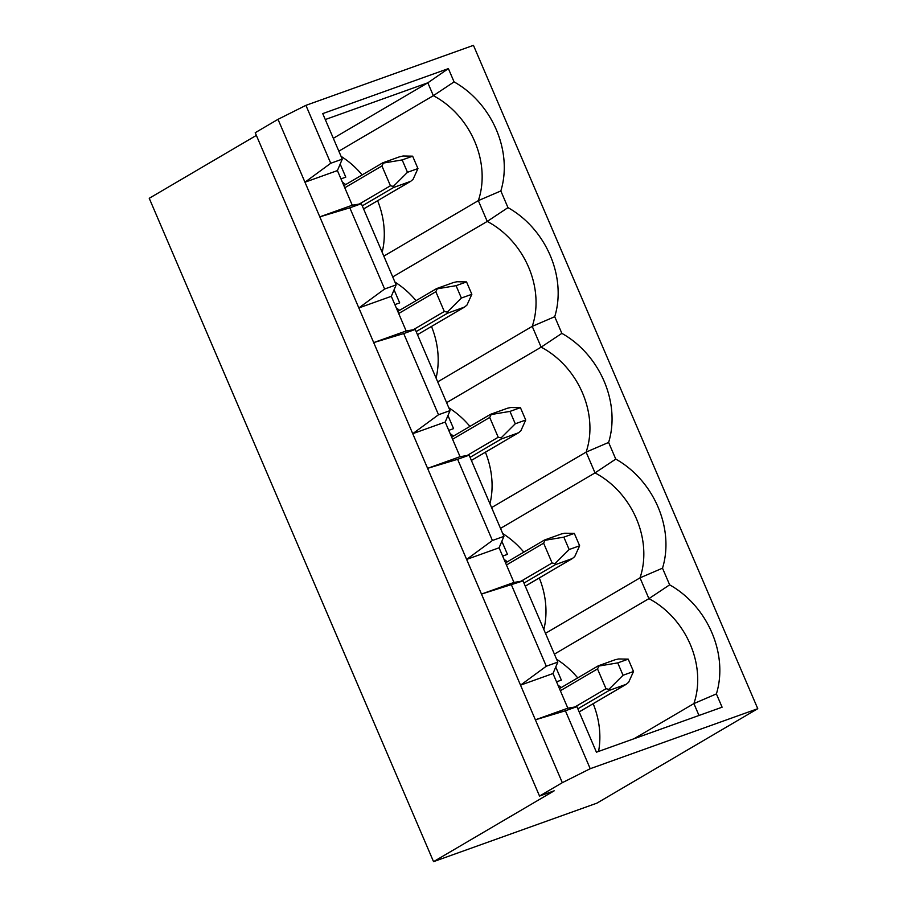 <?xml version="1.0" encoding="UTF-8"?>
<svg xmlns="http://www.w3.org/2000/svg" width="907" height="907" viewBox="0 0 907 907"><rect width="100%" height="100%" fill="white"/><g stroke="black" fill="none" stroke-linecap="round" stroke-linejoin="round"><path stroke-width="1.36" d="M256.375 135.392L149.236 198.304L433.546 861.65L596.908 803.149L757.764 708.696L590.219 768.705L562.317 782.684L535.379 719.818L565.401 710.782L590.219 768.705M511.503 585.049L546.297 666.226L520.527 685.159L481.481 594.074L523.022 580.922L513.952 582.453L481.481 594.074L427.594 468.341L457.616 459.305L492.41 540.493L466.629 559.426L499.088 547.794L503.929 536.366L492.41 540.493M554.404 654.128L648.924 598.643L669.649 584.845A85.077 69.601 59.6 0 1 716.394 693.912L722.097 707.199L596.432 752.198L576.92 706.655L567.839 708.186L552.987 673.538L557.816 662.11L546.297 666.226M557.816 662.11L523.022 580.922M598.563 751.438A79.669 65.179 59.6 0 0 593.178 703.696M577.725 677.88A79.669 65.179 59.6 0 0 556.615 659.298M556.535 681.826L561.354 680.103L555.742 667.019M543.849 629.503A79.669 65.179 59.6 0 0 539.291 577.952M523.827 552.148A79.669 65.179 59.6 0 0 502.727 533.554M502.648 556.082L507.455 554.358L501.854 541.275M489.95 503.759A79.669 65.179 59.6 0 0 485.404 452.219M469.939 426.403A79.669 65.179 59.6 0 0 448.829 407.821M448.75 430.349L453.568 428.626L447.956 415.531M436.063 378.026A79.669 65.179 59.6 0 0 431.505 326.475M416.041 300.659A79.669 65.179 59.6 0 0 394.942 282.077M394.862 304.605L399.681 302.881L394.069 289.798M382.164 252.282A79.669 65.179 59.6 0 0 377.618 200.742M362.154 174.926A79.669 65.179 59.6 0 0 341.043 156.344M340.975 178.872L345.782 177.148L340.17 164.054M698.991 715.476L693.9 703.583A79.669 65.179 59.6 0 0 648.924 598.643L640.013 577.85A79.669 65.179 59.6 0 0 595.026 472.898L586.115 452.105A79.669 65.179 59.6 0 0 541.139 347.154L532.228 326.373A79.669 65.179 59.6 0 0 487.24 221.421L478.329 200.628L500.834 190.958L507.977 207.624L487.24 221.421L392.731 276.918M634.027 738.74L693.9 703.583L716.394 693.912M545.492 633.335L640.013 577.85L662.507 568.179L669.649 584.845M503.929 536.366L469.134 455.178L457.616 459.305M469.134 455.178L460.053 456.709L427.594 468.341L373.695 342.597L403.717 333.561L438.512 414.748L412.742 433.682L445.201 422.061L450.031 410.622L438.512 414.748M500.505 528.396L595.026 472.898L615.762 459.101L608.62 442.435L586.115 452.105L491.594 507.603M450.031 410.622L415.236 329.445L403.717 333.561M415.236 329.445L406.166 330.976L373.695 342.597L319.808 216.852L349.83 207.828L384.625 289.016L358.843 307.949L391.314 296.317L396.144 284.889L384.625 289.016M446.618 402.651L541.139 347.154L561.864 333.368L554.721 316.702L532.228 326.373L437.707 381.858M396.144 284.889L361.349 203.701L349.83 207.828M361.349 203.701L352.267 205.231L337.415 170.584L342.256 159.144L322.733 113.602L448.387 68.603L454.078 81.891A85.077 69.601 59.6 0 1 500.834 190.958M337.415 170.584L304.956 182.205L278.007 119.339L305.908 105.348L330.738 163.271L304.956 182.205L319.808 216.852L352.267 205.231M383.82 256.125L478.329 200.628A79.669 65.179 59.6 0 0 433.353 95.677L427.832 82.809L333.322 138.306M554.721 316.702A85.077 69.601 59.6 0 0 507.977 207.624M608.62 442.435A85.077 69.601 59.6 0 0 561.864 333.368M662.507 568.179A85.077 69.601 59.6 0 0 615.762 459.101M576.92 706.655L565.401 710.782M757.764 708.696L473.454 45.35L305.908 105.348M342.256 159.144L330.738 163.271M562.317 782.684L539.529 796.063L255.218 132.717L278.007 119.339M567.839 708.186L535.379 719.818L520.527 685.159L552.987 673.538M539.529 796.063L554.188 790.813L433.546 861.65M338.833 151.174L433.353 95.677L454.078 81.891M391.314 296.317L406.166 330.976M445.201 422.061L460.053 456.709M499.088 547.794L513.952 582.453M325.273 119.543L427.832 82.809L448.387 68.603M407.481 172.307L393.366 186.377L390.429 185.765L381.938 165.958L383.378 163.067L382.731 162.841L399.726 156.741L403.093 156.004L412.64 156.174L402.175 159.927L407.481 172.307L417.946 168.555L412.64 156.174M410.338 181.491L363.594 208.939L410.712 181.309L393.581 187.488L393.366 186.377M383.378 163.067L402.175 159.927M410.712 181.309L413.082 179.314L417.946 168.555M461.368 298.04L447.253 312.11L444.317 311.498L435.836 291.703L437.265 288.811L436.618 288.585L453.625 282.474L456.981 281.748L466.538 281.918L456.062 285.671L461.368 298.04L471.844 294.299L466.538 281.918M464.225 307.224L417.481 334.672L464.599 307.042L447.48 313.232L447.253 312.11M437.265 288.811L456.062 285.671M464.599 307.042L466.969 305.047L471.844 294.299M515.267 423.784L501.14 437.854L498.215 437.242L489.723 417.447L491.163 414.544L490.517 414.318L507.512 408.218L510.879 407.492L520.425 407.662L509.961 411.404L515.267 423.784L525.731 420.032L520.425 407.662M471.391 460.439L518.498 432.786L501.367 438.965L501.14 437.854M491.163 414.544L509.961 411.404M518.498 432.786L520.867 430.791L525.731 420.032M569.154 549.529L555.039 563.587L552.102 562.986L543.622 543.18L545.05 540.289L544.404 540.062L561.399 533.951L564.766 533.225L574.324 533.395L563.848 537.148L569.154 549.529L579.63 545.776L574.324 533.395M525.278 586.183L572.385 558.531L555.254 564.71L555.039 563.587M545.05 540.289L563.848 537.148M572.385 558.531L574.755 556.535L579.63 545.776M623.041 675.262L608.926 689.331L606.001 688.719L597.509 668.924L598.937 666.033L598.303 665.806L615.297 659.695L618.653 658.97L628.211 659.14L617.746 662.892L623.041 675.262L633.517 671.509L628.211 659.14M579.176 711.927L626.272 684.263L609.153 690.442L608.926 689.331M598.937 666.033L617.746 662.892M626.272 684.263L628.642 682.268L633.517 671.509M359.285 204.052L390.429 185.765M344.785 187.772L381.938 165.958M362.278 205.866L393.581 187.488M413.173 329.785L444.317 311.498M398.683 313.516L435.836 291.703M416.166 331.611L447.48 313.232M467.071 455.529L498.215 437.242M452.57 439.26L489.723 417.447M470.064 457.343L501.367 438.965M518.124 432.968L471.379 460.416M520.958 581.262L552.102 562.986M506.469 564.993L543.622 543.18M523.951 583.088L555.254 564.71M572.011 558.712L525.266 586.149M574.857 707.007L606.001 688.719M560.356 690.737L597.509 668.924M577.85 708.832L609.153 690.442M625.909 684.445L579.154 711.893M345.726 184.563L342.37 182.137M399.624 310.307L396.268 307.881M453.511 436.052L450.155 433.614M507.41 561.784L504.054 559.358M561.297 687.529L557.941 685.102M343.878 185.652L382.731 162.841M397.776 311.396L436.618 288.585M451.663 437.129L490.517 414.318M505.55 562.873L544.404 540.062M559.449 688.617L598.303 665.806"/></g></svg>
